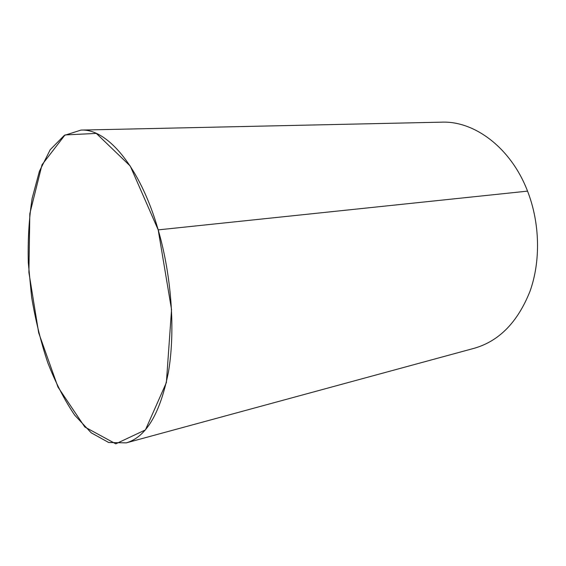 <?xml version="1.0" encoding="UTF-8"?>
<svg xmlns="http://www.w3.org/2000/svg" width="566" height="566" viewBox="0 0 566 566"><rect width="100%" height="100%" fill="white"/><g stroke="black" fill="none" stroke-linecap="round" stroke-linejoin="round"><path stroke-width="0.85" d="M126.246 442.874L474.393 348.231C499.219 341.057 517.763 322.054 530.024 291.221C540.785 261.152 539.985 223.061 527.547 191.131C510.879 147.613 474.343 120.77 441.678 122.164L80.988 130.088C106.932 128.383 140.12 166.701 158.197 229.881C171.618 276.109 175.41 330.785 168.498 371.721C160.277 413.371 146.198 437.086 126.246 442.874L108.672 442.492L91.176 432.785L74.726 415.189C64.517 400.141 55.518 382.616 47.735 362.615C40.773 341.673 35.389 319.769 31.59 296.902L28.3 262.652C27.734 239.984 29.015 218.54 32.142 198.326L39.429 171.236L50.218 149.7L64.248 135.437L80.988 130.088M527.547 191.131L158.197 229.881L527.547 191.131M158.197 229.881L130.258 166.064L96.326 133.413L65.026 134.941L42.018 164.777L29.821 213.665L28.894 272.43L38.679 332.836L57.98 387.087L84.808 426.997L115.789 443.836L145.434 429.898L166.376 382.588L171.548 309.595L158.197 229.881"/></g></svg>
